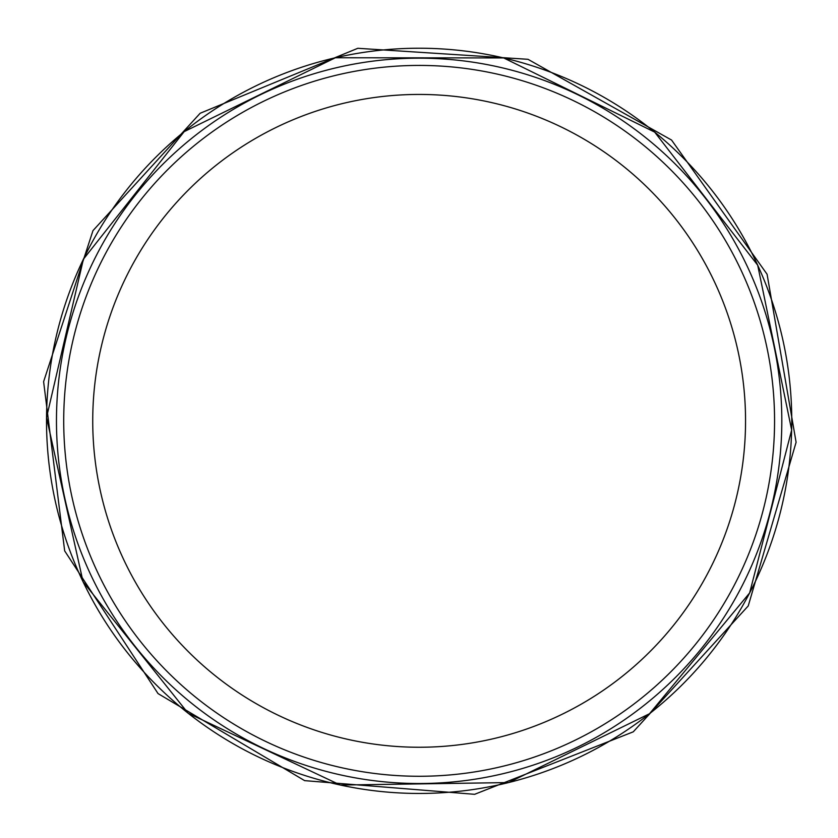 <?xml version="1.0" encoding="UTF-8"?>
<svg xmlns="http://www.w3.org/2000/svg" width="838" height="838" viewBox="0 0 838 838"><rect width="100%" height="100%" fill="white"/><g stroke="black" fill="none" stroke-linecap="round" stroke-linejoin="round"><path stroke-width="1.26" d="M781.812 420.844A362.676 362.676 0 0 1 237.803 734.936A362.676 362.676 0 0 1 237.803 106.761A362.676 362.676 0 0 1 781.812 420.844M774.563 420.844A355.417 355.417 0 0 1 241.428 728.651A355.417 355.417 0 0 1 241.428 113.046A355.417 355.417 0 0 1 774.563 420.844A355.417 355.417 0 0 1 241.428 728.651A355.417 355.417 0 0 1 241.428 113.046A355.417 355.417 0 0 1 774.563 420.844M46.519 420.844A372.627 372.627 0 0 0 604.481 744.102A372.627 372.627 0 0 0 607.372 99.261A372.627 372.627 0 0 0 46.519 420.844M745.548 420.844A326.411 326.411 0 0 1 255.936 703.522A326.411 326.411 0 0 1 255.936 138.165A326.411 326.411 0 0 1 745.548 420.844M43.607 381.688L64.673 550.891L158.036 693.581L304.644 780.639L474.601 794.319L633.256 731.836L748.24 605.926L796.1 442.265L767.084 274.246L671.552 140.051L527.971 59.299L357.816 48.29L200.167 113.256L92.987 230.618L43.607 381.688M46.53 417.544L83.067 581.802L188.152 713.243L340.343 785.049L508.603 782.577L649.534 713.714L749.633 592.948L791.648 430.009L757.688 265.185L654.688 132.121L503.648 57.927L335.368 57.759L184.171 131.639L83.402 259.204L46.53 417.544"/></g></svg>
